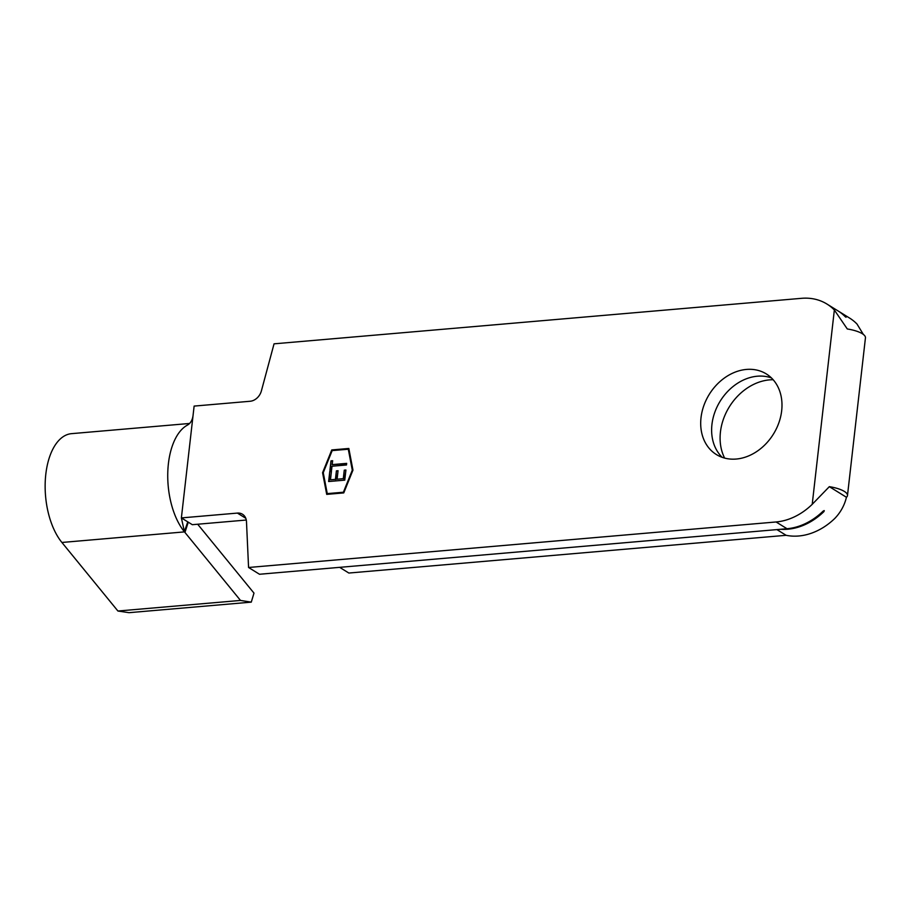 <?xml version="1.0" encoding="UTF-8"?>
<svg xmlns="http://www.w3.org/2000/svg" width="911" height="911" viewBox="0 0 911 911"><rect width="100%" height="100%" fill="white"/><g stroke="black" fill="none" stroke-linecap="round" stroke-linejoin="round"><path stroke-width="1.37" d="M724.621 458.085A51.21 40.744 121.8 0 1 728.242 408.663A51.21 40.744 121.8 0 1 769.499 379.887A51.21 40.744 121.8 0 1 773.154 379.739M736.236 459.042A47.406 37.727 -58.2 0 0 778.882 422.738A47.406 37.727 -58.2 0 0 766.31 373.931A47.406 37.727 -58.2 0 0 746.451 369.433A47.406 37.727 -58.2 0 0 703.804 405.737A47.406 37.727 -58.2 0 0 716.376 454.543A47.406 37.727 -58.2 0 0 736.236 459.042M771.412 377.906A47.406 37.727 -58.2 0 0 757.383 376.209A47.406 37.727 -58.2 0 0 716.205 408.766A47.406 37.727 -58.2 0 0 722.207 457.333M863.366 334.439L857 324.031A60.684 48.294 -58.2 0 0 849.633 318.098L838.701 311.323A60.684 48.294 121.8 0 1 846.068 317.256L845.294 316.766A60.684 48.294 -58.2 0 0 837.915 310.845L826.983 304.069A60.684 48.294 -58.2 0 0 801.566 298.318L274.052 343.834L261.389 390.91A12.139 9.657 -58.2 0 1 250.138 401.261L194.123 406.09L181.38 517.915L184.421 531.591L187.768 521.866L181.38 517.915L237.395 513.087L245.776 518.279M339.644 567.337L348.845 573.042L786.125 535.304A60.684 48.294 -58.2 0 0 834.863 518.37C840.625 512.358 844.486 505.332 846.444 497.269A22.001 6.798 -173.5 0 0 847.481 495.516A22.001 6.798 -173.5 0 0 844.338 491.416A22.001 6.798 -173.5 0 0 829.329 486.668L812.213 504.33L834.351 310.002A60.684 48.294 -58.2 0 0 826.983 304.069M834.351 310.002L847.298 328.973A22.001 6.798 6.5 0 1 862.307 333.711A22.001 6.798 6.5 0 1 865.45 337.822L847.481 495.516M787.013 528.733L776.081 521.969L248.566 567.485L259.498 574.26L787.013 528.733A60.684 48.294 -58.2 0 0 823.145 511.105L824.261 510.638L823.931 511.595A60.684 48.294 121.8 0 1 780.681 529.28M824.261 510.638L823.931 511.595L824.045 510.604M344.768 480.143L328.632 481.532L329.782 471.42L331.445 471.283L330.477 479.778L335.43 479.357L336.398 470.85L338.061 470.714L337.093 479.209L343.288 478.674L344.267 470.178L345.918 470.03L344.768 480.143M348.287 449.214L332.162 450.615L323.257 472.672L327.254 493.614L343.39 492.225L352.295 470.167L348.287 449.214L352.295 470.167M332.014 466.227L331.57 470.133L329.919 470.281L330.989 460.852L332.64 460.715L332.196 464.621L346.67 463.369L346.487 464.974L332.014 466.227M197.676 524.224L253.987 593.118L251.277 602.137L240.504 600.44L184.944 532.445L188.258 522.185M251.277 602.137L129.009 612.682L117.918 611.019L61.902 542.466A59.932 31.213 -94.9 0 1 45.55 476.795A59.932 31.213 -94.9 0 1 71.502 433.659L189.602 423.467M240.504 600.44L117.918 611.019M61.902 542.466L184.489 531.887A59.932 31.213 -94.9 0 1 167.772 472.718A59.932 31.213 -94.9 0 1 187.336 425.152C190.763 423.216 192.699 419.664 193.166 414.471M246.289 520.033L192.312 524.69L187.768 521.866M326.707 494.377L343.766 492.908L352.967 470.11L348.833 448.463L331.775 449.932L322.574 472.729L326.707 494.377M776.081 521.969A60.684 48.294 -58.2 0 0 812.213 504.33M248.566 567.485L246.482 521.684A12.139 9.657 -58.2 0 0 242.485 514.237A12.139 9.657 -58.2 0 0 237.395 513.087M846.444 497.269L829.329 486.668M776.924 529.61L786.125 535.304M348.89 448.736L332.162 450.171L322.961 472.968L327.049 494.343M327.254 493.614L343.777 492.464L352.682 470.406M329.053 481.498L329.782 471.42M330.181 471.67L331.41 471.556M335.43 479.357L330.477 479.778M335.829 479.596L336.398 470.85M336.797 471.101L338.027 470.987M343.288 478.674L337.093 479.209M343.686 478.924L344.267 470.178M344.654 470.418L345.884 470.315M330.34 470.235L330.989 460.852M331.376 461.103L332.617 460.989M346.647 463.653L332.196 464.621"/></g></svg>
